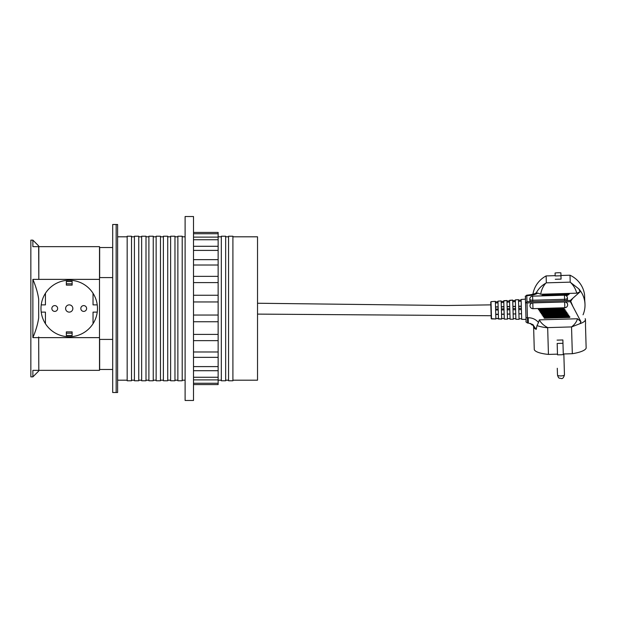 <?xml version="1.0" encoding="UTF-8"?>
<svg xmlns="http://www.w3.org/2000/svg" width="617" height="617" viewBox="0 0 617 617"><rect width="100%" height="100%" fill="white"/><g stroke="black" fill="none" stroke-linecap="round" stroke-linejoin="round"><path stroke-width="0.93" d="M127.171 308.5L127.171 380.774L131.514 380.774L131.514 236.226L127.171 236.226L127.171 308.5M134.413 308.5L134.413 380.774L138.756 380.774L138.756 236.226L134.413 236.226L134.413 308.5M141.655 308.5L141.655 380.774L145.998 380.774L145.998 236.226L141.655 236.226L141.655 308.5M148.898 308.5L148.898 380.774L153.24 380.774L153.24 236.226L148.898 236.226L148.898 308.5M156.14 308.5L156.14 380.774L160.482 380.774L160.482 236.226L156.14 236.226L156.14 308.5M163.382 308.5L163.382 380.774L167.724 380.774L167.724 236.226L163.382 236.226L163.382 308.5M170.624 308.5L170.624 380.774L174.966 380.774L174.966 236.226L170.624 236.226L170.624 308.5M177.866 308.5L177.866 380.774L182.208 380.774L182.208 236.226L177.866 236.226L177.866 308.5M218.133 236.226L218.133 380.774M221.318 308.5L221.318 380.774L225.66 380.774L225.66 236.226L221.318 236.226L221.318 308.5M228.56 308.5L228.56 380.774L232.902 380.774L232.902 236.226L228.56 236.226L228.56 308.5M232.902 236.805L257.528 236.805L257.528 380.195L232.902 380.195M116.158 224.495L116.158 392.505L116.158 224.495L117.608 224.495L117.608 392.505L112.687 392.505L112.687 224.495L116.158 224.495M99.507 369.475L112.687 369.475M112.687 247.525L99.507 247.525M99.507 278.236L99.653 277.588L112.687 277.588M112.687 339.412L99.653 339.412L99.507 338.764M38.817 370.347L38.67 336.944L38.817 370.347L99.507 370.347L99.507 246.653L38.817 246.653L38.817 279.37L99.507 279.37M32.878 376.864L32.878 370.347L38.67 370.347L38.67 371.072L32.878 376.864L30.85 376.864L30.85 240.136L32.878 240.136L32.878 246.653L38.817 246.653M38.817 279.37L38.67 245.928L32.878 240.136M38.67 337.63L32.878 337.63C35.794 330.797 37.73 324.249 38.67 317.994L38.67 299.006C37.73 292.751 35.794 286.203 32.878 279.37L38.67 279.37M99.507 337.63L38.817 337.63M45.434 323.709A28.243 28.243 0 0 1 78.49 281.815A28.243 28.243 0 0 1 91.401 326A28.243 28.243 0 0 1 45.434 323.709L45.434 312.125L41.223 312.125M99.653 247.525L99.653 277.588M99.653 339.412L99.653 369.475M65.61 308.5A3.625 3.625 0 0 1 71.04 305.361A3.625 3.625 0 0 1 71.04 311.639A3.625 3.625 0 0 1 65.61 308.5M66.335 335.586L66.335 331.884L72.127 331.884L72.127 335.586L66.335 335.586M66.335 335.463L72.127 335.463M72.127 281.414L72.127 285.116L66.335 285.116L66.335 281.414L72.127 281.414M72.127 281.537L66.335 281.537M93.036 323.709L93.036 312.125L97.247 312.125M97.247 304.875L93.036 304.875L93.036 293.291M45.434 293.291L45.434 304.875L41.223 304.875M57.643 308.5A2.9 2.9 0 0 1 54.751 311.4A2.9 2.9 0 0 1 51.851 308.5A2.9 2.9 0 0 1 54.751 305.6A2.9 2.9 0 0 1 57.643 308.5M86.611 308.5A2.9 2.9 0 0 1 83.719 311.4A2.9 2.9 0 0 1 80.819 308.5A2.9 2.9 0 0 1 83.719 305.6A2.9 2.9 0 0 1 86.611 308.5M32.878 279.37L32.878 337.63M193.507 233.758L218.133 233.758L218.133 232.424L193.507 232.424L218.133 232.424M218.133 233.758L218.133 237.113L193.507 237.113M193.507 239.735L218.133 239.735L218.133 237.113M218.133 239.735L218.133 246.283L193.507 246.283M193.507 250.394L218.133 250.394L218.133 246.283M218.133 250.394L218.133 259.657L193.507 259.657M193.507 265.017L218.133 265.017L218.133 259.657M218.133 265.017L218.133 276.354L193.507 276.354M193.507 282.601L218.133 282.601L218.133 276.354M218.133 282.601L218.133 295.25L193.507 295.25M193.507 301.952L218.133 301.952L218.133 295.25M218.133 301.952L218.133 315.048L193.507 315.048M193.507 321.75L218.133 321.75L218.133 315.048M218.133 321.75L218.133 334.399L193.507 334.399M193.507 340.646L218.133 340.646L218.133 334.399M218.133 340.646L218.133 351.983L193.507 351.983M193.507 357.343L218.133 357.343L218.133 351.983M218.133 357.343L218.133 366.606L193.507 366.606M193.507 370.717L218.133 370.717L218.133 366.606M218.133 370.717L218.133 377.265L193.507 377.265M218.133 379.856L218.133 377.265M193.507 379.887L218.133 379.887L218.133 383.242L193.507 383.242M193.507 384.576L218.133 384.576L218.133 383.242M193.507 308.5L193.507 400.472L185.108 400.472L185.108 216.528L193.507 216.528L193.507 308.5M490.993 310.274L491.225 318.372L490.993 310.274M570.162 282.146L578.846 288.903L580.073 291.826L576.756 293.183C575.561 288.71 573.363 285.031 570.162 282.146L546.338 282.841L546.122 275.922A26.068 25.243 178.2 0 0 532.926 294.294M546.122 275.922L555.161 275.652L555.084 273.007A26.068 25.243 178.2 0 1 560.876 272.837L560.969 275.776L555.177 275.946L555.084 273.007M583.05 314.793A26.068 25.243 178.2 0 0 585.001 304.397L584.962 303.317A26.068 25.243 178.2 0 0 584.769 300.949L584.569 294.795A26.068 25.243 178.2 0 0 570 275.221L560.961 275.49M536.173 292.99L536.227 292.89A26.068 25.243 178.2 0 0 536.173 292.99L535.14 293.43M536.227 292.89C538.518 288.748 541.695 285.524 545.752 283.203C543.099 286.28 541.41 289.959 540.685 294.232L537.893 293.106C535.294 294.594 531.846 295.427 527.55 295.612L527.527 295.111L526.771 295.134L526.833 297.409M546.338 282.841L545.752 283.203M503.927 306.834L501.336 306.911L503.927 306.657L503.996 308.801L501.39 308.87L503.996 308.801L504.027 309.896L503.927 306.657L501.328 306.734L503.927 306.834L503.757 300.734L504.29 319.105L504.266 318.526L501.667 318.495L504.274 318.526L504.151 314.261L501.552 314.338L504.151 314.261L504.29 319.105L507.475 319.151L506.935 300.502L507.475 319.151L504.29 319.105L503.765 301.027L506.935 300.502L503.757 300.734L503.927 306.834M509.719 306.664L507.128 306.742L509.711 306.487L509.781 308.631L507.182 308.708L509.781 308.631L509.819 309.796L509.719 306.487L507.12 306.564L509.719 306.664L509.542 300.309L510.089 319.19L510.066 318.603L507.467 318.573L510.074 318.603L509.943 314.099L507.344 314.169L509.943 314.099L510.089 319.19L513.275 319.236L512.719 300.078L513.275 319.236L510.089 319.19L509.549 300.61L512.719 300.078L509.542 300.309L509.719 306.664M515.511 306.495L512.912 306.572L515.504 306.325L515.573 308.461L512.974 308.539L515.573 308.461L515.611 309.688L515.511 306.325L512.912 306.394L515.511 306.495L515.318 299.893L515.889 319.274L515.866 318.68L513.259 318.642L515.866 318.68L515.735 313.93L513.128 314.007L515.735 313.93L515.889 319.274L519.074 319.321L518.504 299.661L519.074 319.321L515.889 319.274L515.318 299.893L518.504 299.661L515.318 299.893L515.511 306.495M521.303 306.325L518.704 306.402L521.296 306.155L521.411 309.58L518.804 309.634L521.411 309.58L521.666 318.758L519.059 318.719L521.666 318.758L521.527 313.791L518.92 313.837L521.527 313.791L521.411 309.58L521.365 308.292L518.766 308.369L521.365 308.292L521.303 306.155L518.704 306.233L521.303 306.155L521.157 301.158L521.303 306.325M525.992 317.693L528.206 317.747C532.348 317.763 535.78 319.351 538.51 322.506L539.135 320.339A24.125 6.031 -1.7 0 0 539.644 320.508C541.525 323.501 544.24 325.869 547.796 327.612L571.481 326.925C574.535 324.712 576.54 321.989 577.512 318.758L580.959 321.742L570.386 301.682L527.011 302.947L527.597 323.069C526.07 322.167 525.576 321.65 526.1 321.534A1.45 1.404 -1.8 0 1 526.1 321.526L525.807 311.292L526.1 321.526L526.031 319.413L521.681 319.359L521.103 299.469L521.157 301.158L521.126 300.07L518.527 300.255L521.126 300.07L521.103 299.469L521.681 319.359L521.666 318.758L521.681 319.359L526.031 319.421L525.46 299.623M515.727 313.891L513.128 313.937L515.735 313.891L515.611 309.688L515.735 313.891M509.935 313.999L507.336 314.045L509.943 313.999L509.819 309.796L509.943 313.999M504.027 309.896L504.151 314.107L501.544 314.153L504.151 314.107L504.027 309.896L501.42 309.942L504.027 309.896M501.683 319.066L501.151 300.919L501.683 319.066L495.867 318.418L498.474 318.449L498.359 314.431L495.759 314.508L498.359 314.431L498.49 319.02L501.683 319.066M498.305 312.318L497.981 301.435L498.305 312.318M497.981 301.721L497.973 301.15L501.151 300.919L497.973 301.15L498.019 302.808L497.988 301.721L495.389 301.914L497.988 301.721M498.351 314.207L495.752 314.254L498.359 314.207L498.204 308.963L495.598 309.04L498.204 308.963L498.359 314.207M498.135 307.004L498.204 308.963L498.135 306.826L495.536 306.904L498.135 307.004L498.019 302.808L498.135 307.004L495.544 307.081L498.135 307.004M257.528 314.107L491.147 315.727L491.518 318.92L491.016 301.659L491.518 318.92L495.883 318.981L495.366 301.343L495.883 318.981L491.232 318.65M509.819 309.796L507.213 309.842L509.819 309.796M515.611 309.688L513.005 309.734L515.611 309.688M526.031 319.413L525.491 300.564M567.278 295.319L566.491 295.651M568.164 294.702L567.385 295.034M569.051 294.085L568.272 294.417M555.277 279.277L561.069 279.108L560.969 275.776M576.756 293.183L540.685 294.232M570.216 282.131L570 275.221M585.001 304.397A26.068 25.243 178.2 0 0 578.846 288.903M580.073 291.826L570.355 300.448L572.622 305.808M570.355 300.448L526.98 301.713L525.576 303.502M567.439 298.026A2.9 2.9 0 0 0 564.462 295.219L564.617 300.618A2.9 1.18 178.4 0 0 567.478 299.353L567.439 298.026A2.9 1.18 178.4 0 1 564.578 299.299L532.733 300.224L532.764 301.543A2.9 1.18 178.4 0 1 529.833 300.448L529.795 299.122A2.9 1.18 178.4 0 0 532.733 300.224L532.61 296.145A2.9 2.9 0 0 0 529.795 299.122M537.893 293.106L536.204 292.99M530.659 323.401A2.9 2.9 0 0 0 533.45 325.259L533.45 325.074M568.758 293.785L569.198 293.947L568.758 293.785M567.424 295.45L567.416 295.181A0.432 0.432 0 0 0 566.969 294.764L566.984 295.373L567.416 295.181L566.969 294.764L541.61 295.882A0.432 0.432 0 0 1 542.019 295.489L542.027 295.867M542.921 295.458L542.906 294.872L542.721 295.466M543.816 294.841L543.801 294.255L543.616 294.849M567.887 295.019L568.303 294.564L567.856 294.139L567.879 294.756L567.1 294.779M498.235 310.004L495.628 310.05L498.235 310.004M495.42 302.993L498.019 302.808L495.42 302.993M501.174 301.497L503.773 301.312L501.174 301.497M501.205 302.585L503.804 302.399L501.205 302.585M506.958 301.081L509.557 300.895L506.958 301.081M506.989 302.168L509.588 301.983L506.989 302.168M512.742 300.672L515.342 300.487L512.742 300.672M512.773 301.759L515.372 301.566L512.773 301.759M518.558 301.343L521.157 301.158L518.558 301.343M580.959 321.742L579.88 323.709L571.543 326.956L572.321 353.711A26.068 6.517 -1.7 0 0 586.15 348.15L585.464 324.318A26.068 6.517 -1.7 0 0 585.564 323.686L585.44 319.483A26.068 6.517 -1.7 0 0 585.201 318.642M572.321 353.711L563.275 353.981M557.506 354.829A26.068 6.517 -1.7 0 0 563.298 354.659L562.966 343.291L557.174 343.461L557.506 354.829L557.483 354.143L548.444 354.413A26.068 6.517 -1.7 0 1 534.276 349.662L533.628 327.226A26.068 6.517 -1.7 0 0 536.204 329.378L532.71 324.473L528.353 323.053L528.206 317.747M534.237 348.389L533.62 327.018M532.803 302.777A2.9 2.884 177.8 0 0 529.995 305.777L529.995 305.901A2.9 2.884 -2.2 0 1 532.81 302.901L532.803 302.777M577.512 318.758L539.343 319.868L539.135 320.339M567.632 304.628A2.9 2.884 177.8 0 0 564.655 301.852L564.663 301.975A2.9 2.884 -2.2 0 1 567.64 304.744L567.64 304.744A2.9 2.884 -2.2 0 1 564.825 307.744L564.663 301.975L532.81 302.901L532.98 308.67A2.9 2.884 -2.2 0 1 529.995 305.901A2.9 2.9 0 0 0 532.98 308.685L564.825 307.752A2.9 2.9 0 0 0 567.64 304.744L567.632 304.628M538.772 308.816A0.432 0.432 177.8 0 0 538.356 309.271L538.356 309.287A0.432 0.432 -2.2 0 1 538.78 308.839L563.73 308.084A0.432 0.432 -2.2 0 1 564.177 308.515L564.177 308.531A0.432 0.432 177.8 0 0 563.73 308.114L538.78 308.839L538.803 309.703A0.432 0.432 -2.2 0 1 538.356 309.287L538.356 309.264A0.432 0.432 0 0 0 538.803 309.703L563.753 308.978A0.432 0.432 177.8 0 0 564.177 308.531A0.432 0.432 0 0 1 563.753 308.978L563.73 308.084M539.752 311.122A0.432 0.432 0 0 1 539.304 310.706L539.304 310.683A0.432 0.432 -2.2 0 1 539.728 310.228L539.752 311.122A0.432 0.432 -2.2 0 1 539.304 310.706L539.304 310.706A0.432 0.432 -2.2 0 1 539.728 310.251L564.678 309.503A0.432 0.432 -2.2 0 1 565.126 309.935L565.126 309.942A0.432 0.432 -2.2 0 1 564.702 310.39L539.752 311.122L564.702 310.39A0.432 0.432 0 0 0 565.126 309.942L565.126 309.919A0.432 0.432 -2.2 0 0 564.678 309.526L564.702 310.397M540.253 312.094L540.253 312.117A0.432 0.432 -2.2 0 1 540.677 311.647L540.7 312.534A0.432 0.432 -2.2 0 1 540.253 312.117L540.253 312.117A0.432 0.432 -2.2 0 1 540.677 311.67L565.627 310.922A0.432 0.432 -2.2 0 1 566.074 311.346L566.074 311.361A0.432 0.432 -2.2 0 1 565.658 311.809L540.7 312.534L565.658 311.809A0.432 0.432 0 0 0 566.074 311.361L566.074 311.338A0.432 0.432 -2.2 0 0 565.627 310.945L565.658 311.809M541.657 313.953A0.432 0.432 0 0 1 541.209 313.536L541.209 313.513A0.432 0.432 -2.2 0 1 541.626 313.058L541.657 313.953A0.432 0.432 -2.2 0 1 541.209 313.536L541.209 313.536A0.432 0.432 -2.2 0 1 541.626 313.089L566.583 312.356A0.432 0.432 -2.2 0 1 567.023 312.773L567.023 312.773A0.432 0.432 -2.2 0 1 566.607 313.228L541.657 313.953L566.607 313.228A0.432 0.432 0 0 0 567.023 312.773L567.023 312.75A0.432 0.432 -2.2 0 1 567.023 312.765M566.607 313.228L566.576 312.333L541.626 313.058M566.576 312.333A0.432 0.432 -2.2 0 1 567.023 312.75M542.605 315.372A0.432 0.432 0 0 1 542.158 314.955L542.158 314.925A0.432 0.432 -2.2 0 1 542.574 314.477L542.605 315.372A0.432 0.432 -2.2 0 1 542.158 314.955L542.158 314.955A0.432 0.432 -2.2 0 1 542.582 314.5L567.532 313.775A0.432 0.432 -2.2 0 1 567.979 314.192L567.979 314.192A0.432 0.432 -2.2 0 1 567.555 314.639L542.605 315.372L567.555 314.639A0.432 0.432 0 0 0 567.979 314.192L567.979 314.169A0.432 0.432 -2.2 0 1 567.979 314.176A0.432 0.432 -2.2 0 0 567.532 313.752L542.574 314.477M543.107 316.344L543.107 316.367A0.432 0.432 -2.2 0 1 543.531 315.896L543.554 316.783A0.432 0.432 -2.2 0 1 543.107 316.367L543.107 316.367A0.432 0.432 -2.2 0 1 543.531 315.919L568.481 315.171A0.432 0.432 -2.2 0 1 568.928 315.596L568.928 315.611A0.432 0.432 -2.2 0 1 568.504 316.058L543.554 316.783L568.504 316.058A0.432 0.432 0 0 0 568.928 315.611L568.928 315.58A0.432 0.432 -2.2 0 0 568.481 315.194L568.504 316.058M569.429 316.606L569.46 317.477A0.432 0.432 0 0 0 569.877 317.022L569.877 317.022A0.432 0.432 177.8 0 0 569.429 316.583A0.432 0.432 -2.2 0 1 569.877 317.022A0.432 0.432 -2.2 0 1 569.46 317.477L544.502 318.202A0.432 0.432 0 0 1 544.055 317.786L544.055 317.763A0.432 0.432 -2.2 0 1 544.479 317.308L544.479 317.331A0.432 0.432 177.8 0 0 544.055 317.786L544.055 317.786A0.432 0.432 177.8 0 0 544.502 318.202L544.479 317.331L569.429 316.606L544.479 317.308M539.644 320.508L539.343 319.868M557.174 343.461L557.483 354.143M557.082 340.129L562.874 339.959L562.966 343.291M579.88 323.709A26.068 6.517 -1.7 0 0 585.44 319.483M570.386 301.682L572.784 298.304M536.204 329.378L537.014 325.568A26.068 6.517 -1.7 0 0 547.672 327.774L548.444 354.413M525.53 301.836L527.011 302.947M533.196 325.259L533.327 325.629A26.253 6.563 -1.7 0 0 533.404 325.83L533.628 327.226M537.014 325.568L538.51 322.506M567.532 313.752L567.555 314.647M569.46 317.477L544.502 318.202M525.807 311.292L525.738 308.986M66.335 333.211L72.127 333.211M72.127 283.789L66.335 283.789M566.992 295.636L566.213 295.396M567.995 294.162L568.774 294.402M526.98 301.713L526.787 295.636L527.55 295.612M525.375 297.001A1.45 1.319 178.2 0 1 526.787 295.636L526.771 295.134C524.165 297.726 525.815 293.862 525.46 299.877M532.98 308.67L564.825 307.744M564.678 309.503L539.728 310.251M565.627 310.945L540.677 311.67M568.481 315.171L543.531 315.919M491.225 318.48L490.754 302.284M557.305 368.372A3.478 0.872 178.3 0 1 557.282 368.272L557.313 368.665M561.007 375.915A3.478 0.872 178.3 0 1 557.506 375.151C558.879 379.278 559.349 377.797 561.084 378.468C562.488 378.985 563.614 377.812 564.455 374.951A3.478 0.872 178.3 0 1 561.007 375.915M225.66 380.195L228.56 380.195M225.66 236.805L228.56 236.805M218.418 380.195L221.318 380.195M218.418 236.805L221.318 236.805M182.208 380.195L185.108 380.195M182.208 236.805L185.108 236.805M174.966 380.195L177.866 380.195M174.966 236.805L177.866 236.805M167.724 380.195L170.624 380.195M167.724 236.805L170.624 236.805M160.482 380.195L163.382 380.195M160.482 236.805L163.382 236.805M153.24 380.195L156.14 380.195M153.24 236.805L156.14 236.805M145.998 380.195L148.898 380.195M145.998 236.805L148.898 236.805M138.756 380.195L141.655 380.195M138.756 236.805L141.655 236.805M131.514 380.195L134.413 380.195M131.514 236.805L134.413 236.805M117.608 380.195L127.171 380.195M117.608 236.805L127.171 236.805M66.335 331.884L72.127 331.884M72.127 285.116L66.335 285.116M257.528 303.24L446.831 305.508L490.831 304.867L490.754 302.207M534.978 293.885L535.433 293.183C534.9 293.908 532.27 294.548 527.527 295.111M564.462 295.219L532.61 296.145M543.376 294.857L543.376 294.702A0.432 0.432 0 0 1 543.801 294.255L568.751 293.522A0.432 0.432 0 0 1 569.198 293.947L569.206 294.209M542.49 295.474L542.482 295.319A0.432 0.432 0 0 1 542.906 294.872L567.856 294.139A0.432 0.432 0 0 1 568.303 294.564L568.311 294.826M566.529 296.006L566.522 295.798A0.432 0.432 0 0 0 566.074 295.381L565.542 295.396M525.445 299.152L521.103 299.469L525.445 299.152L525.391 297.564M491.016 301.659L495.366 301.343L491.016 301.659M527.597 323.069L528.353 323.053M538.803 309.703L563.753 308.978M543.107 316.367A0.432 0.432 0 0 0 543.554 316.783M540.253 312.117A0.432 0.432 0 0 0 540.7 312.534M557.282 368.272L557.506 375.151M564.455 374.951L563.845 353.957"/></g></svg>
